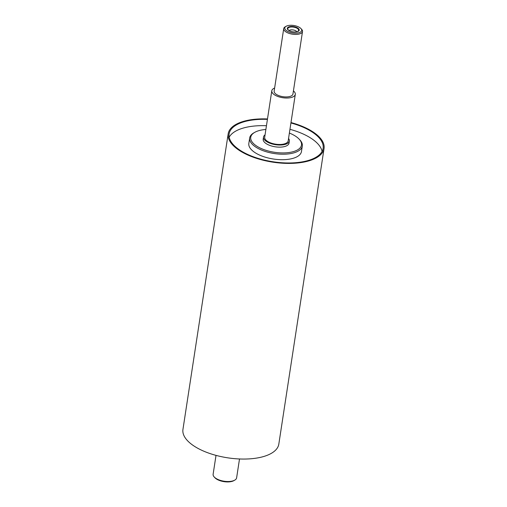 <?xml version="1.0" encoding="UTF-8"?>
<svg xmlns="http://www.w3.org/2000/svg" width="507" height="507" viewBox="0 0 507 507"><rect width="100%" height="100%" fill="white"/><g stroke="black" fill="none" stroke-linecap="round" stroke-linejoin="round"><path stroke-width="0.76" d="M265.053 134.868A13.074 5.735 8.7 0 0 263.52 137.048A13.074 5.735 8.7 0 0 275.574 144.698A13.074 5.735 8.7 0 0 289.37 141.003A13.074 5.735 8.7 0 0 288.553 138.462M274.623 88.041A11.889 5.216 8.7 0 0 271.803 90.772L264.692 137.232A11.889 5.216 8.7 0 0 267.854 141.573A11.889 5.216 8.7 0 0 280.409 144.47A11.889 5.216 8.7 0 0 288.191 140.826L295.302 94.365A11.889 5.216 8.7 0 0 293.426 90.918M289.37 141.003L289.047 143.12A13.074 5.735 -171.3 0 1 280.479 147.125A13.074 5.735 -171.3 0 1 266.676 143.937A13.074 5.735 -171.3 0 1 263.196 139.159L263.52 137.048M289.877 30.997A5.469 2.396 -171.3 0 1 287.913 29.374A5.469 2.396 -171.3 0 1 293.566 27.125A5.469 2.396 -171.3 0 1 298.287 30.959A5.469 2.396 -171.3 0 1 296.912 31.719A5.469 2.396 -171.3 0 1 295.93 31.922M297.324 31.662A6.014 2.636 -171.3 0 1 296.082 31.909A6.014 2.636 -171.3 0 1 289.731 30.933A6.014 2.636 -171.3 0 1 288.66 26.953A6.014 2.636 -171.3 0 1 297.33 27.777A6.014 2.636 -171.3 0 1 297.324 31.662M289.129 30.591A4.043 1.774 -171.3 0 1 293.135 29.938A4.043 1.774 -171.3 0 1 296.766 31.757M254.799 132.314L253.88 132.834A26.624 11.68 8.7 0 0 249.672 137.955A26.624 11.68 8.7 0 0 274.224 153.532A26.624 11.68 8.7 0 0 302.311 146.01A26.624 11.68 8.7 0 0 299.821 139.862L299.105 139.095A25.673 11.262 -171.3 0 1 274.414 152.271A25.673 11.262 -171.3 0 1 254.799 132.314A25.673 11.262 -171.3 0 1 265.883 129.475M289.377 133.068A25.673 11.262 -171.3 0 1 294.668 135.642A25.673 11.262 -171.3 0 1 299.105 139.095M249.672 137.955L248.829 143.449A26.624 11.68 8.7 0 0 273.387 159.021A26.624 11.68 8.7 0 0 301.469 151.504L302.311 146.01M286.138 26.275L285.219 26.795A9.506 4.17 8.7 0 0 283.717 28.62A9.506 4.17 8.7 0 0 292.488 34.184A9.506 4.17 8.7 0 0 302.514 31.497A9.506 4.17 8.7 0 0 301.627 29.305L300.905 28.538A8.556 3.752 -171.3 0 1 292.678 32.93A8.556 3.752 -171.3 0 1 286.138 26.275A8.556 3.752 -171.3 0 1 299.428 27.384A8.556 3.752 -171.3 0 1 300.905 28.538M283.717 28.62L274.154 91.133A9.506 4.17 8.7 0 0 282.919 96.691A9.506 4.17 8.7 0 0 292.951 94.01L302.514 31.497M214.233 477.011L214.949 477.778A10.939 4.797 8.7 0 0 224.012 481.65A10.939 4.797 8.7 0 0 233.822 480.668L234.741 480.148A11.889 5.216 -171.3 0 1 224.081 481.219A11.889 5.216 -171.3 0 1 214.233 477.011A11.889 5.216 -171.3 0 1 213.117 474.267L216.014 455.375M239.507 458.968L236.617 477.86A11.889 5.216 -171.3 0 1 234.741 480.148M267.493 118.955A48.495 21.275 8.7 0 0 228.182 133.804A48.495 21.275 8.7 0 0 272.899 162.17A48.495 21.275 8.7 0 0 324.055 148.475A48.495 21.275 8.7 0 0 311.159 130.755A48.495 21.275 8.7 0 0 290.986 122.548M267.423 119.379A47.544 20.857 8.7 0 0 229.12 133.949A47.544 20.857 8.7 0 0 272.962 161.758A47.544 20.857 8.7 0 0 323.117 148.329A47.544 20.857 8.7 0 0 310.474 130.964A47.544 20.857 8.7 0 0 290.923 122.973M322.078 151.416A47.544 20.857 8.7 0 0 309.504 137.296A47.544 20.857 8.7 0 0 289.953 129.31M266.454 125.717A47.544 20.857 8.7 0 0 229.196 137.201M271.803 90.772A11.889 5.216 8.7 0 0 282.767 97.724A11.889 5.216 8.7 0 0 295.302 94.365M228.182 133.804L182.945 429.448A48.495 21.275 8.7 0 0 227.662 457.815A48.495 21.275 8.7 0 0 278.818 444.119L324.055 148.475"/></g></svg>
